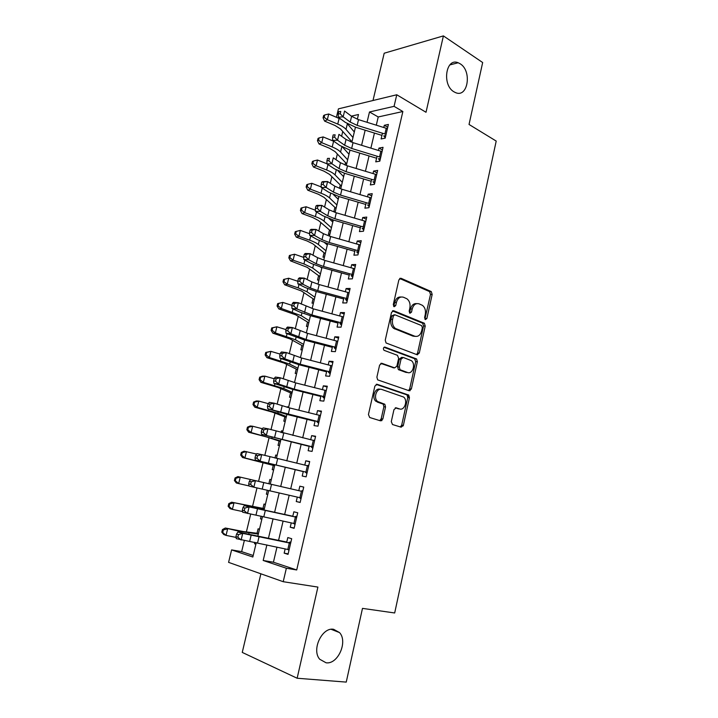<?xml version="1.0" encoding="UTF-8"?>
<svg xmlns="http://www.w3.org/2000/svg" width="718" height="718" viewBox="0 0 718 718"><rect width="100%" height="100%" fill="white"/><g stroke="black" fill="none" stroke-linecap="round" stroke-linejoin="round"><path stroke-width="1.08" d="M425.388 319.609L426.878 318.487L432.173 294.425L431.267 291.571L401.102 278.315L398.867 279.885L393.284 304.611L394.119 306.748L395.699 305.617L396.426 302.404C397.781 298.033 400.159 296.319 403.57 297.27L406.962 298.814C409.556 300.923 410.525 303.983 409.861 307.995L409.152 311.172L409.969 313.263L411.504 312.142L412.213 308.973C413.532 304.647 415.857 302.951 419.168 303.876L422.444 305.356C424.984 307.421 425.936 310.436 425.28 314.412L424.598 317.544L425.388 319.609M424.885 319.187L430.495 294.452L429.579 291.607L399.702 278.494M393.661 306.398L394.747 302.422L396.426 302.404M409.484 312.877L410.534 308.973L412.213 308.973M333.592 629.291C322.041 627.002 311.289 649.871 319.716 659.25L326.089 662.795C337.981 664.617 348.077 641.56 339.524 632.585L333.592 629.291M460.184 63.794L458.156 62.753C445.851 57.35 441.767 84.966 453.92 91.787L455.499 92.595C467.885 98.321 472.273 71.01 460.184 63.794M391.292 421.619L392.495 424.526L401.147 427.183L403.363 425.352L409.439 397.727L408.713 395.071L377.183 384.318L374.868 386.113L368.442 414.537L369.698 417.508L380.549 420.847L382.847 418.998L385.539 406.944L384.821 404.279L377.623 401.506C372.983 398.041 376.762 387.406 381.868 389.488L403.561 397.018C408.111 400.276 404.584 410.875 399.576 408.928L396.201 407.833L393.958 409.646L391.292 421.619M276.977 547.116L273.423 562.212L296.714 569.966L286.356 568.243L283.215 581.706L228.584 562.365L231.6 549.898L252.844 557.015L256.281 542.602M336.41 117.249L338.447 108.849L396.767 94.767L426.016 112.277L443.401 35.9L482.667 62.529L469.034 124.456L496.21 141.069L394.685 612.975L362.482 608.379L346.247 682.1L297.144 678.241L317.903 587.082L283.215 581.706M396.767 94.767L394.065 106.345L369.483 111.981L367.042 122.284M296.714 569.966L402.861 111.514L394.065 106.345M417.113 354.737L419.276 353.059L425.218 326.053L424.365 323.262L393.787 310.759L391.525 312.393L385.252 340.161L386.078 342.971L417.113 354.737M417.373 361.684L411.36 388.994L409.179 390.754L377.659 379.867L376.896 377.129L379.625 365.076L381.922 363.326L394.64 367.876L396.883 366.144L398.643 358.291L397.449 355.32L383.977 350.285C382.99 348.49 383.331 347.431 385.01 347.126L416.584 358.964L417.373 361.684L415.695 361.585L409.691 388.851L411.36 388.994M260.876 573.799L242.253 652.411L297.144 678.241M443.401 35.9L384.193 53.222L372.992 100.511M254.863 542.305L254.522 543.759L255.94 544.02M259.476 529.211L258.094 528.807L257.035 533.214M261.119 516.152L260.463 518.872L261.882 519.159M265.4 504.395L264.009 504.027L262.976 508.38M267.32 490.206L266.369 494.172L267.769 494.487M269.887 479.445L271.278 479.768L269.887 479.445L268.864 483.735M274.994 458.057L275.721 455.041L277.103 455.4M273.253 465.372L272.23 469.662L273.621 469.958M281.088 432.577L281.501 430.827L282.874 431.204M279.06 441.049L278.037 445.339L279.437 445.591M287.128 407.286L287.245 406.792L288.609 407.196M284.831 416.916L283.807 421.197L285.217 421.403M290.557 392.961L289.534 397.233L290.943 397.395M296.238 369.178L295.215 373.45L296.633 373.566M301.874 345.582L300.86 349.846L302.278 349.917M307.475 322.158L306.451 326.421L307.878 326.448M313.03 298.903L312.016 303.158L313.443 303.149M318.541 275.82L317.527 280.074L318.963 280.02M326.151 243.994L326.268 243.492L327.552 244.057M324.015 252.916L323.001 257.161L324.446 257.071M331.644 220.991L332.955 221.431M329.454 230.173L328.44 234.409L329.885 234.283M337.532 198.59L338.313 198.967M334.848 207.592L333.834 211.828L335.288 211.657M343.617 176.655L338.025 170.83M340.206 185.181L339.434 188.412M345.52 162.932L345.017 165.023M382.452 133.207L381.105 138.951L385.189 138.152L388.393 124.438L384.309 125.291L383.789 127.481M377.076 156.183L375.747 161.855L379.822 161.164L383.044 147.334L378.969 148.088L378.422 150.421M371.655 179.329L370.344 184.93L374.41 184.338L377.659 170.408L373.593 171.063L373.019 173.532M366.198 202.664L364.906 208.175L368.953 207.699L372.229 193.663L368.172 194.201L367.562 196.813M360.696 226.17L359.422 231.6L363.461 231.232L366.763 217.087L362.716 217.527L362.069 220.273M355.15 249.855L353.902 255.204L357.923 254.944L361.253 240.701L357.214 241.024L356.541 243.914M349.567 273.72L348.329 278.988L352.35 278.844L355.697 264.484L351.676 264.691L350.967 267.733M343.931 297.773L342.719 302.951L346.722 302.924L350.106 288.456L346.094 288.555L345.349 291.741M338.259 322.014L337.065 327.103L341.059 327.193L344.469 312.608L340.467 312.59L339.686 315.938M332.542 346.435L331.375 351.443L335.351 351.649L338.779 336.957L334.794 336.814L333.978 340.314M326.78 371.053L325.631 375.972L329.598 376.295L333.053 361.486L329.077 361.235L328.225 364.879M320.973 395.86L319.842 400.689L323.8 401.138L327.282 386.212L323.324 385.835L322.427 389.641M315.121 420.865L314.017 425.603L317.957 426.178L321.467 411.127L317.518 410.633L316.593 414.6M309.225 446.066L308.139 450.707L312.07 451.407L315.606 436.248L311.666 435.62L310.706 439.748M303.274 471.475L302.215 476.016L306.128 476.842L309.7 461.557L305.778 460.803L304.764 465.102M297.288 497.08L296.247 501.523L300.142 502.483L303.741 487.073L299.837 486.194L298.787 490.654L250.609 479.534L255.437 480.656L253.858 487.199L249.029 486.05L248.697 483.932L250.627 484.381L251.255 481.769L249.326 481.311L248.697 483.932M291.248 522.884L290.225 527.227L294.111 528.322L297.737 512.787L293.841 511.781L292.756 516.413M402.861 111.514L378.224 116.962L376.295 125.156M374.437 133.063L370.892 148.123M369.052 155.941L365.444 171.252M363.631 178.988L359.96 194.569M358.165 202.207L354.432 218.057M352.655 225.596L348.858 241.724M347.108 249.173L343.249 265.579M341.517 272.93L337.586 289.614M335.88 296.866L331.887 313.838M330.199 320.982L326.143 338.25M324.482 345.295L320.354 362.85M318.72 369.788L314.511 387.639M312.904 394.478L308.632 412.635M307.053 419.357L302.7 437.818M301.147 444.433L296.731 463.2M295.197 469.707L290.709 488.787M289.192 495.223L284.669 514.411M283.107 521.062L278.593 540.241M285.154 548.902L284.157 553.147L288.035 554.368L291.688 538.715L287.81 537.567L286.679 542.377M342.746 131.547L341.615 136.258M337.325 154.056L335.979 159.683M331.869 176.736L330.298 183.287M326.376 199.586L324.572 207.071M320.838 222.607L318.801 231.034M315.256 245.798L312.994 255.195M309.629 269.16L307.133 279.535M303.965 292.702L301.228 304.073M298.257 316.423L295.277 328.799M292.504 340.323L289.282 353.732M286.706 364.412L283.233 378.853M280.873 388.68L277.139 404.171M274.985 413.128L271 429.705M269.053 437.774L264.807 455.436M263.075 462.607L258.57 481.365M256.999 487.89L252.512 506.54M250.69 514.097L246.4 531.912M244.335 540.519L241.652 551.639L253.203 555.481M350.797 140.836L350.572 141.805M348.526 153.724L349.145 153.607M342.935 175.946L343.841 175.802M337.263 198.33L338.51 198.168M331.68 220.839L333.134 220.686M326.268 243.492L326.887 243.438M287.245 406.792L288.663 406.971M281.501 430.827L282.91 431.051M275.721 455.041L277.121 455.311M266.369 494.172L267.76 494.514M260.463 518.872L261.855 519.258M254.522 543.759L255.904 544.199M241.652 551.639L231.6 549.898M266.881 544.908L263.183 560.48L286.356 568.243M365.166 130.2L361.594 145.278M359.736 153.113L356.101 168.452M354.27 176.188L350.572 191.796M348.76 199.442L344.99 215.319M343.204 222.876L339.372 239.022M337.604 246.48L333.717 262.914M331.967 270.273L328.009 286.985M326.286 294.245L322.256 311.244M320.56 318.406L316.459 335.701M314.789 342.755L310.625 360.337M308.973 367.284L304.737 385.171M303.113 392.01L298.805 410.202M297.207 416.934L292.827 435.431M291.257 442.055L286.796 460.857M285.252 467.364L280.72 486.49M279.194 492.925L274.644 512.158M273.064 518.818L268.505 538.024M357.349 119.242L358.479 114.503L351.344 116.136M257.924 535.7L262.519 516.457M264.116 509.78L268.711 490.52M270.255 484.058L237.882 476.59L270.255 484.058L274.823 464.914M276.385 458.389L280.882 439.56M282.461 432.918L286.886 414.394M288.501 407.644L292.845 389.434M294.488 382.568L298.76 364.663M300.42 357.699L304.629 340.09M306.317 333.008L310.445 315.705M312.159 308.525L316.225 291.508M317.966 284.22L321.96 267.491M323.719 260.104L327.641 243.662M329.436 236.177L333.287 220.013M335.1 212.429L338.896 196.544M340.727 188.87L344.452 173.253M346.309 165.481L349.971 150.143M351.847 142.272L355.446 127.203M378.224 116.962L369.483 111.981M273.423 562.212L263.183 560.48M384.309 125.291L387.738 127.23M378.969 148.088L382.434 149.972M373.593 171.063L377.085 172.876M368.172 194.201L371.7 195.96M362.716 217.527L366.27 219.214M357.214 241.024L360.795 242.648M351.676 264.691L355.284 266.252M346.094 288.555L349.738 290.045M340.467 312.59L344.137 314.017M334.794 336.814L338.501 338.169M329.077 361.235L332.82 362.518M410.113 390.718L408.73 390.404M323.324 385.835L327.094 387.047M317.518 410.633L321.323 411.773M311.666 435.62L315.507 436.688M305.778 460.803L309.646 461.8M296.247 501.523L300.169 502.385M299.837 486.194L303.732 487.109M290.225 527.227L294.183 528.017M284.157 553.147L288.151 553.856M416.682 303.633C413.694 303.337 411.647 305.114 410.534 308.973M400.985 297.019C397.951 296.758 395.869 298.553 394.747 302.422M416.584 354.53L417.598 352.978L423.53 326.017L422.678 323.235L392.468 310.903M422.372 327.632L421.574 325.568L394.945 314.798L393.365 315.947L392.602 319.348C391.938 323.271 392.854 326.286 395.34 328.413L414.717 336.195C418.038 337.011 420.344 335.261 421.637 330.953L422.372 327.632M394.236 314.798L391.696 315.938L393.365 315.947M415.273 336.374L413.038 336.15L393.67 328.377C391.184 326.259 390.269 323.244 390.933 319.322L391.696 315.938M408.515 390.529L409.691 388.851M380.782 363.416L393.706 367.813M384.013 347.306L414.546 358.677L416.225 358.767M407.546 372.498C412.617 374.643 416.018 363.784 411.288 360.615L403.256 357.465L401.03 359.171L399.28 367.006L400.061 369.734L407.546 372.498L405.876 372.373L407.644 372.525M402.466 357.42L401.577 357.376L399.361 359.072L401.03 359.171M405.876 372.373L398.391 369.626L397.619 366.898L399.361 359.072M415.695 361.585L414.546 358.677M399.298 408.892L395.25 407.878M380.199 389.335C375.092 387.271 371.332 397.88 375.972 401.335L378.996 402.277M379.777 420.613L381.186 418.791L383.879 406.756L383.161 404.09L377.336 402.098M400.33 426.932L401.694 425.137L407.77 397.566L407.043 394.909L376.133 384.372M351.964 141.814L340.52 128.98L335.001 125.471L324.626 121.118L323.073 117.824L324.15 117.249L324.707 114.961L323.63 115.535L323.073 117.824M324.707 114.961L328.718 113.991L341.274 119.385M328.718 113.991L327.327 119.709L337.747 124.088C341.606 125.731 344.362 127.499 346.013 129.375L352.987 137.524M347.341 123.702L354.306 131.968M324.15 117.249L327.327 119.709L324.626 121.118M385.279 137.766L384.256 136.492M386.078 134.356L357.16 125.372L350.213 122.087L343.168 116.846L338.277 117.169L345.34 122.383L355.733 127.283L381.94 135.388M387.406 128.648L358.524 119.637L351.596 116.325L344.568 111.039L343.168 116.846L340.224 113.794L340.781 111.461L338.824 111.604L338.259 113.929L340.224 113.794M383.726 135.953L385.799 135.54M338.824 111.604L340.781 111.461M338.259 113.929L338.277 117.169M346.695 163.866L335.064 151.606L329.49 148.222L319.052 143.977L317.473 140.728L318.541 140.198L319.106 137.901L318.038 138.43L317.473 140.728M319.106 137.901L323.127 136.923L333.969 141.374M323.127 136.923L321.727 142.685L332.21 146.957C336.105 148.563 338.887 150.268 340.565 152.054L347.656 159.836M342.666 147.19L348.993 154.244M318.541 140.198L321.727 142.685L319.052 143.977M341.391 186.079L329.571 174.402L323.944 171.144L313.434 167.007L311.836 163.803L312.886 163.327L313.461 161.012L312.402 161.487L311.836 163.803M313.461 161.012L317.5 160.024L326.968 163.794M317.5 160.024L316.091 165.831L326.645 169.995C330.558 171.566 333.376 173.209 335.073 174.914L342.289 182.309M312.886 163.327L316.091 165.831L313.434 167.007M336.051 208.444L324.033 197.369L318.352 194.237L307.771 190.207L306.146 187.057L307.196 186.635L307.771 184.293L306.721 184.723L306.146 187.057M307.771 184.293L311.827 183.305L321.242 186.931M311.827 183.305L310.4 189.157L321.027 193.214C324.976 194.74 327.812 196.319 329.544 197.935L336.886 204.953M333.457 194.623L338.241 199.281M307.196 186.635L310.4 189.157L307.771 190.207M330.675 230.981L318.451 220.516L312.716 217.509L302.063 213.587L300.42 210.491L301.461 210.114L302.036 207.753L300.995 208.139L300.42 210.491M302.036 207.753L306.11 206.766L315.453 210.248M306.11 206.766L304.674 212.654L315.373 216.612C319.348 218.093 322.211 219.6 323.971 221.135L331.438 227.768M328.979 218.586L332.802 222.041M301.461 210.114L304.674 212.654L302.063 213.587M379.957 160.581L378.916 159.324M380.711 157.323L351.658 148.446L344.658 145.251L337.532 140.207L332.649 140.45L339.793 145.467L350.258 150.233L376.591 158.229M382.057 151.57L353.032 142.667L346.049 139.445L338.941 134.356L337.532 140.207L334.57 137.165L335.135 134.822L333.179 134.921L332.613 137.264L334.57 137.165M378.395 158.795L380.45 158.436M333.179 134.921L335.135 134.822M332.613 137.264L332.649 140.45M374.59 183.566L373.539 182.336M375.317 180.46L346.112 171.692L339.067 168.586L331.86 163.749L326.968 163.901L334.202 168.712L344.739 173.343L371.206 181.25M376.672 174.662L347.503 165.867L340.467 162.735L333.278 157.852L331.86 163.749L328.871 160.724L329.445 158.364L327.489 158.427L326.914 160.787L328.871 160.724M373.01 181.798L375.074 181.501M327.489 158.427L329.445 158.364M326.914 160.787L326.968 163.901M369.178 206.73L368.128 205.51M369.869 203.768L340.52 195.117L333.421 192.101L326.134 187.479L321.251 187.533L328.566 192.146L339.183 196.633L365.776 204.442M371.233 197.926L341.921 189.247L334.839 186.204L327.57 181.528L326.134 187.479L323.136 184.463L323.71 182.076L321.754 182.112L321.179 184.49L323.136 184.463M367.598 204.989L369.644 204.738M321.754 182.112L322.687 181.609L327.57 181.528L323.71 182.076M321.179 184.49L321.251 187.533M363.73 230.065L362.671 228.862M364.385 227.265L334.893 218.721L327.74 215.804L320.372 211.388L315.489 211.352L322.885 215.75L333.583 220.103L360.31 227.803M365.767 221.368L336.302 212.797L329.167 209.862L321.817 205.393L320.372 211.388L317.347 208.391L317.93 205.985L315.974 205.976L315.399 208.373L317.347 208.391M362.132 228.342L364.179 228.153M315.974 205.976L316.934 205.375L321.817 205.393L317.93 205.985M315.399 208.373L315.489 211.352M325.254 253.678L312.833 243.824L307.035 240.952L296.319 237.137L294.649 234.104L295.681 233.772L296.265 231.402L295.233 231.734L294.649 234.104M296.265 231.402L300.357 230.406L309.62 233.736M300.357 230.406L298.912 236.339L309.673 240.18C313.676 241.625 316.566 243.07 318.361 244.506L325.954 250.744M324.635 242.729L327.327 244.982M295.681 233.772L298.912 236.339L296.319 237.137M358.246 253.58L357.169 252.395M358.865 250.932L329.221 242.504L322.014 239.686L314.556 235.486L309.682 235.351L317.159 239.543L327.938 243.743L354.8 251.354M360.248 245L330.648 236.536L323.45 233.7L316.019 229.437L314.556 235.486L311.522 232.497L312.106 230.074L310.158 230.038L309.575 232.452L311.522 232.497M356.631 251.883L358.677 251.74M310.158 230.038L311.136 229.338L316.019 229.437L312.106 230.074M309.575 232.452L309.682 235.351M319.797 276.547L307.169 267.32L290.521 260.876L288.833 257.888L289.857 257.618L290.44 255.222L289.417 255.5L288.833 257.888M290.44 255.222L294.551 254.226L303.732 257.412M294.551 254.226L293.097 260.203L303.929 263.937L312.707 268.056L320.425 273.89M320.479 267.06L321.817 268.092M289.857 257.618L293.097 260.203L290.521 260.876M352.717 277.274L351.632 276.107M353.292 274.779L323.504 266.468L316.243 263.748L308.704 259.763L303.831 259.539L311.397 263.515L322.247 267.572L349.244 275.075M354.692 268.801L324.94 260.463L317.688 257.717L310.167 253.678L308.704 259.763L305.644 256.793L306.236 254.36L304.288 254.28L303.696 256.712L305.644 256.793M351.093 275.595L353.121 275.515M304.288 254.28L305.303 253.481L310.167 253.678L306.236 254.36M303.696 256.712L303.831 259.539M395.142 328.997L393.859 328.377M314.296 299.586L301.461 290.987L284.687 284.795L282.973 281.869L283.987 281.644L284.579 279.23L283.565 279.464L282.973 281.869M283.565 279.464L288.699 278.225L297.782 281.259M284.579 279.23L288.699 278.225L287.236 284.256L298.149 287.864L307.008 291.786L314.861 297.216M283.987 281.644L287.236 284.256L284.687 284.795M347.144 301.147L346.049 299.998M347.683 298.814L317.742 290.628L310.427 288.008L302.799 284.238L297.934 283.924L305.581 287.676L316.521 291.589L343.653 298.984M349.092 292.791L319.187 284.57L311.89 281.923L304.279 278.108L302.799 284.238L299.729 281.285L300.321 278.826L298.374 278.71L297.782 281.169L299.729 281.285M345.502 299.496L347.53 299.469M298.374 278.71L299.415 277.812L304.279 278.108L300.321 278.826M297.782 281.169L297.934 283.924M308.758 322.795L295.708 314.834L278.808 308.902L277.067 306.03L278.072 305.859L278.674 303.427L277.66 303.606L277.067 306.03M277.66 303.606L282.811 302.413L291.921 305.347M278.674 303.427L282.811 302.413L281.33 308.489L301.264 315.696L309.252 320.713M278.072 305.859L281.33 308.489L278.808 308.902M341.526 325.2L340.422 324.069M342.028 323.037L311.935 314.969L296.848 308.911L291.993 308.489L299.72 312.025L310.741 315.785L338.016 323.073M343.446 316.961L313.389 308.866L298.338 302.727L296.848 308.911L293.761 305.976L294.353 303.499L292.414 303.337L291.813 305.814L293.761 305.976M339.874 323.576L341.894 323.612M292.414 303.337L293.483 302.332L298.338 302.727L294.353 303.499M291.813 305.814L291.993 308.489M303.175 346.175L289.91 338.869L272.876 333.188L271.117 330.379L272.113 330.262L272.714 327.812L271.718 327.929L271.117 330.379M271.718 327.929L276.87 326.798L286.051 329.625M272.714 327.812L276.87 326.798L275.38 332.919L295.475 339.793L303.597 344.389M272.113 330.262L275.38 332.919L272.876 333.188M335.871 349.442L334.759 348.338M336.338 347.449L306.083 339.497L290.853 333.771L285.997 333.26L304.926 340.17L332.326 347.35M337.765 341.328L307.555 333.349L292.361 327.543L290.853 333.771L287.747 330.854L288.349 328.359L286.401 328.162L285.8 330.648L287.747 330.854M334.202 347.844L336.221 347.943M286.401 328.162L287.496 327.049L292.361 327.543L288.349 328.359M285.8 330.648L285.997 333.26M297.548 369.725L284.077 363.084L266.908 357.672L265.121 354.916L266.109 354.854L266.71 352.385L265.723 352.448L265.121 354.916M265.723 352.448L270.883 351.362L280.128 354.091M266.71 352.385L270.883 351.362L269.385 357.537L289.641 364.071L297.907 368.244M266.109 354.854L269.385 357.537L266.908 357.672M330.163 373.872L329.041 372.786M330.594 372.05L300.187 364.223L284.813 358.838L279.957 358.219L299.056 364.744L326.6 371.807M332.03 365.875L301.668 358.022L286.329 352.547L284.813 358.838L281.68 355.931L282.291 353.418L280.343 353.175L279.742 355.688L281.68 355.931M328.485 372.301L330.495 372.454M280.343 353.175L281.474 351.964L286.329 352.547L282.291 353.418M279.742 355.688L279.957 358.219M291.885 393.455L278.189 387.496L260.885 382.344L259.081 379.642L260.051 379.642L260.661 377.147L259.683 377.165L259.081 379.642M259.683 377.165L262.393 376.151L264.852 376.124L274.15 378.754M260.661 377.147L264.852 376.124L263.335 382.344L283.763 388.537L292.163 392.279M260.051 379.642L263.335 382.344L260.885 382.344M403.184 425.909L401.55 425.612M403.238 425.783L401.64 425.334M381.985 420.506L380.522 420.102M381.68 420.712L380.262 420.335M325.784 390.493L326.313 390.395M324.419 398.499L323.288 397.422M324.805 396.839L294.245 389.147L278.719 384.094L273.872 383.376L293.15 389.506L320.829 396.462M326.259 390.619L295.735 382.9L280.244 377.767L278.719 384.094L275.568 381.213L276.179 378.673L274.24 378.395L273.63 380.926L275.568 381.213M322.723 396.946L324.733 397.162M274.24 378.395L275.398 377.067L280.244 377.767L276.179 378.673M273.63 380.926L273.872 383.376M286.177 417.364L272.266 412.087L254.818 407.205L252.987 404.566L253.948 404.62L254.567 402.116L253.598 402.062L252.987 404.566M253.598 402.062L256.335 400.967L258.767 401.084L268.236 403.633M254.567 402.116L258.767 401.084L257.241 407.348L277.839 413.191L286.383 416.494M253.948 404.62L257.241 407.348L254.818 407.205M319.573 415.336L320.533 415.148M318.63 423.306L317.491 422.256M318.971 421.825L267.733 408.739L287.191 414.474L315.022 421.313M320.434 415.56L289.758 407.968L274.114 403.175L272.58 409.565L269.412 406.693L270.031 404.135L268.083 403.812L267.473 406.37L269.412 406.693M316.916 421.78L318.918 422.067M268.083 403.812L269.277 402.376L274.114 403.175L270.031 404.135M267.473 406.37L267.733 408.739M313.344 440.385L314.708 440.089M312.788 448.31L311.639 447.278M313.093 447.009L261.549 434.3L309.153 446.354M314.565 440.69L267.94 428.799L266.387 435.234L263.201 432.38L263.82 429.804L261.882 429.445L261.262 432.012L263.201 432.38M311.065 446.82L313.057 447.161M261.882 429.445L263.102 427.892L267.94 428.799L263.82 429.804M261.262 432.012L261.549 434.3M307.367 465.578L308.839 465.228M306.909 473.521L305.742 472.507M307.169 472.39L255.312 460.076L303.247 471.591M308.659 466.027L261.711 454.62L260.149 461.109L256.936 458.281L257.565 455.679L255.635 455.275L255.007 457.869L256.936 458.281M305.168 472.049L307.151 472.453M255.635 455.275L256.882 453.614L261.711 454.62L257.565 455.679M255.007 457.869L255.312 460.076M280.424 441.462L266.288 436.867L248.697 432.263L246.848 429.687L247.8 429.795L248.419 427.273L247.459 427.165L246.848 429.687M247.459 427.165L250.232 425.98L252.646 426.232L262.429 428.745M248.419 427.273L252.646 426.232L251.103 432.55L280.558 440.897M247.8 429.795L251.103 432.55L248.697 432.263M274.635 465.731L242.54 457.519L240.656 455.006L241.607 455.176L242.226 452.627L241.275 452.466L240.656 455.006M241.275 452.466L244.084 451.191L256.55 454.045M242.226 452.627L246.462 451.586L244.91 457.958L274.689 465.488M241.607 455.176L244.91 457.958L242.54 457.519M235.98 478.188L235.046 477.973L234.418 480.53L235.351 480.755L235.98 478.188L240.243 477.138L238.672 483.564L249.011 485.915M235.351 480.755L238.672 483.564L236.321 482.981L234.418 480.53M235.046 477.973L237.882 476.59M301.434 490.95L302.924 490.565M300.977 498.92L299.81 497.924M301.201 497.978L253.858 487.199L250.627 484.381M300.716 491.103L255.437 480.656L251.255 481.769M250.609 479.534L249.326 481.311M264.386 508.649L231.636 502.205L264.305 508.981M229.688 503.955L228.764 503.677L228.136 506.253L229.06 506.54L229.688 503.955L233.96 502.896L232.39 509.367L242.567 511.557M229.06 506.54L232.39 509.367L230.065 508.64L228.136 506.253M228.764 503.677L231.636 502.205M295.466 516.52L296.965 516.098M294.999 524.526L293.824 523.548M295.179 523.763L242.693 512.239L242.334 510.202L244.264 510.704L244.901 508.066L242.971 507.572L242.334 510.202M296.687 517.292L249.101 506.899L247.513 513.496L244.264 510.704M244.901 508.066L249.101 506.899L244.282 505.678L292.8 516.242M296.714 517.202L294.739 516.682M244.282 505.678L242.971 507.572M258.471 533.438L243.456 531.553L225.335 528.017L239.309 531.257L258.309 534.102M223.343 529.929L222.427 529.579L221.79 532.182L222.706 532.532L223.343 529.929L227.633 528.87L226.044 535.386L236.06 537.405M222.706 532.532L226.044 535.386L223.756 534.506L221.79 532.182M222.427 529.579L225.335 528.017M289.444 542.287L290.961 541.839M288.977 550.329L287.954 549.512M289.112 549.755L236.303 538.644L235.917 536.696L237.846 537.244L238.493 534.578L236.563 534.039L235.917 536.696M290.628 543.239L242.72 533.366L241.122 540.008L237.846 537.244M238.493 534.578L242.72 533.366L237.909 532.029L286.76 542.036M290.673 543.059L288.708 542.467M237.909 532.029L236.563 534.039M425.2 318.469L426.878 318.487M394.029 305.617L395.699 305.617M409.825 312.133L411.504 312.142M399.917 278.36L401.102 278.315M429.373 291.49L431.051 291.463M430.495 294.452L432.173 294.425M392.746 310.759L393.787 310.759M422.399 323.082L424.078 323.109M423.53 326.017L425.218 326.053M417.598 352.978L419.276 353.059M390.933 319.322L392.602 319.348M394.774 328.988L396.444 329.024M413.038 336.15L414.717 336.195M381.15 363.281L381.922 363.326M392.97 367.769L394.64 367.876M384.408 347.099L385.01 347.126M397.619 366.898L399.28 367.006M398.804 369.851L400.473 369.967M395.672 407.779L396.201 407.833M397.907 408.739L399.576 408.928M382.658 403.812L384.318 404.001M383.879 406.756L385.539 406.944M381.186 418.791L382.847 418.998M376.528 384.256L377.183 384.318M406.603 394.667L408.273 394.828M407.77 397.566L409.439 397.727M401.694 425.137L403.363 425.352M339.12 118.389L337.747 124.088M347.368 123.729L346.013 129.375M357.16 125.372L358.524 119.637M350.213 122.087L351.596 116.325M384.902 133.961L386.239 128.244M333.601 141.222L332.21 146.957M341.84 146.741L340.565 152.054M327.955 164.557L326.645 169.995M336.266 169.942L335.073 174.914M322.247 188.161L321.027 193.214M330.657 193.321L329.544 197.935M316.503 211.954L315.373 216.612M324.994 216.881L323.971 221.135M351.658 148.446L353.032 142.667M344.658 145.251L346.049 139.445M379.535 156.928L380.881 151.175M346.112 171.692L347.503 165.867M339.067 168.586L340.467 162.735M374.123 180.074L375.478 174.268M340.52 195.117L341.921 189.247M333.421 192.101L334.839 186.204M368.675 203.391L370.048 197.549M334.893 218.721L336.302 212.797M327.74 215.804L329.167 209.862M363.191 226.888L364.564 221M310.706 235.926L309.673 240.18M319.295 240.62L318.361 244.506M329.221 242.504L330.648 236.536M322.014 239.686L323.45 233.7M357.654 250.564L359.045 244.632M304.863 260.087L303.929 263.937M313.551 264.547L312.707 268.056M323.504 266.468L324.94 260.463M316.243 263.748L317.688 257.717M352.08 274.42L353.48 268.442M298.975 284.436L298.149 287.864M307.753 288.654L307.008 291.786M317.742 290.628L319.187 284.57M310.427 288.008L311.89 281.923M346.471 298.464L347.871 292.432M293.043 308.973L292.316 311.989M301.919 312.949L301.264 315.696M417.526 354.818L417.93 352.987M311.935 314.969L313.389 308.866M304.567 312.447L306.039 306.317M340.808 322.696L342.226 316.62M287.065 333.708L286.437 336.293M296.04 337.433L295.475 339.793M306.083 339.497L307.555 333.349M298.661 337.083L300.142 330.908M335.1 347.108L336.536 340.987M281.034 358.641L280.514 360.795M290.117 362.105L289.641 364.071M408.102 397.592L408.668 395.035M300.187 364.223L301.668 358.022M292.711 361.917L294.2 355.688M329.356 371.718L330.792 365.543M274.967 383.762L274.545 385.476M284.14 386.975L283.763 388.537M294.245 389.147L295.735 382.9M286.706 386.939L288.214 380.666M323.558 396.515L325.012 390.296M268.837 409.098L268.532 410.355M278.117 412.042L277.839 413.191M288.25 414.259L289.758 407.968M280.657 412.168L282.174 405.841M317.724 421.511L319.187 415.237M282.219 439.578L283.727 433.232M274.563 437.585L276.089 431.213M311.836 446.695L313.308 440.385M276.134 465.093L277.66 458.694M268.415 463.218L269.959 456.792M305.904 472.085L307.394 465.722M262.671 434.623L262.474 435.431M272.05 437.307L271.871 438.043M269.995 490.816L271.53 484.363M262.223 489.057L263.775 482.577M299.927 497.682L301.425 491.265M245.556 505.418L245.439 505.903M263.811 516.745L265.364 510.247M255.976 515.102L257.538 508.568M293.895 523.476L295.412 517.014M239.309 531.257L239.076 532.217M249.074 532.98L248.859 533.86M257.574 542.88L259.135 536.328M249.676 541.354L251.255 534.766M287.819 549.485L289.345 542.961M449.827 64.916L458.156 62.753M331.16 629.309L339.524 632.585M429.579 291.607L431.267 291.571M422.678 323.235L424.365 323.262M393.67 328.377L395.34 328.413M398.391 369.626L400.061 369.734M414.905 358.865L416.584 358.964M375.972 401.335L377.623 401.506M383.161 404.09L384.821 404.279M407.043 394.909L408.713 395.071"/></g></svg>

